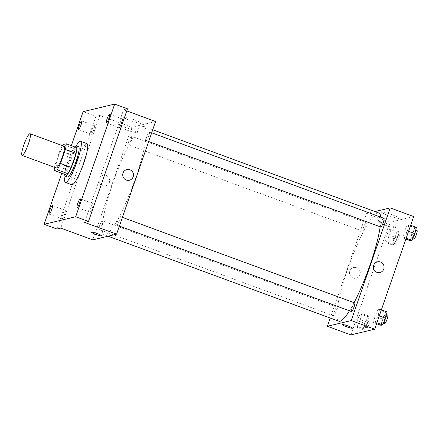 <?xml version="1.0" encoding="UTF-8"?>
<svg xmlns="http://www.w3.org/2000/svg" width="439" height="439" viewBox="0 0 439 439"><rect width="100%" height="100%" fill="white"/><g stroke="black" fill="none" stroke-linecap="round" stroke-linejoin="round"><path stroke-width="0.33" stroke-dasharray="2.19 1.65" d="M56.219 167.956A11.535 1.97 110.2 0 1 58.354 156.454A11.535 1.97 110.2 0 1 64.187 146.313M64.89 174.415A15.716 2.683 110.2 0 1 65.702 168.708L70.542 154.731L59.874 150.807A15.716 2.683 110.2 0 1 62.475 145.682M59.874 150.807L55.04 164.779A15.716 2.683 110.2 0 0 54.507 167.33M70.542 154.731A15.716 2.683 110.2 0 1 73.895 148.415L63.227 144.491M76.847 147.713L73.895 148.415M74.8 146.961A16.15 2.76 -69.8 0 0 68.281 160.109A16.15 2.76 -69.8 0 0 64.72 174.349M67.419 176.999A16.15 2.76 110.2 0 1 70.41 160.893A16.15 2.76 110.2 0 1 78.581 146.692M65.702 168.708L55.04 164.779M65.06 176.044A21.917 3.742 110.2 0 1 76.166 145.891M71.826 184.77A21.917 3.742 110.2 0 1 75.887 162.907A21.917 3.742 110.2 0 1 86.971 143.635M71.332 145.682L61.778 173.268M90.011 212.191A4.615 0.79 -69.8 0 0 92.344 207.888A4.615 0.79 -69.8 0 0 93.106 203.531A4.615 0.79 -69.8 0 0 93.013 203.526A4.615 0.79 -69.8 0 0 90.686 207.834A4.615 0.79 -69.8 0 0 89.918 212.191A4.615 0.79 -69.8 0 0 90.011 212.191M119.298 127.617A4.615 0.79 -69.8 0 0 121.63 123.315A4.615 0.79 -69.8 0 0 122.393 118.958A4.615 0.79 -69.8 0 0 122.3 118.953A4.615 0.79 -69.8 0 0 119.973 123.26A4.615 0.79 -69.8 0 0 119.205 127.617A4.615 0.79 -69.8 0 0 119.298 127.617M84.595 222.392L123.6 109.745L127.491 108.812M155.598 121.521L131.799 127.222L99.801 115.441L95.911 116.373L83.114 111.66M126.767 110.908L123.6 109.745M133.774 119.617A9.126 1.015 -160.9 0 0 123.343 117.065A9.126 1.015 -160.9 0 0 131.634 121.016A9.126 1.015 -160.9 0 0 140.59 123.041A9.126 1.015 -160.9 0 0 133.774 119.617M95.911 116.373L56.905 229.021M91.383 134.307A4.615 0.79 -69.8 0 0 93.71 129.999A4.615 0.79 -69.8 0 0 94.478 125.642A4.615 0.79 -69.8 0 0 94.38 125.636A4.615 0.79 -69.8 0 0 92.053 129.944A4.615 0.79 -69.8 0 0 91.29 134.301A4.615 0.79 -69.8 0 0 91.383 134.307M62.097 218.874A4.615 0.79 -69.8 0 0 64.423 214.572A4.615 0.79 -69.8 0 0 65.191 210.215A4.615 0.79 -69.8 0 0 65.098 210.21A4.615 0.79 -69.8 0 0 62.766 214.517A4.615 0.79 -69.8 0 0 62.003 218.874A4.615 0.79 -69.8 0 0 62.097 218.874M99.801 115.441L60.796 228.088M135.635 177.954A57.674 9.856 110.2 0 1 104.262 234.816A57.674 9.856 110.2 0 1 114.947 177.29A57.674 9.856 110.2 0 1 144.118 126.575A57.674 9.856 110.2 0 1 135.635 177.954M131.799 127.222L92.788 239.87M130.817 140.332A4.615 0.79 110.2 0 1 128.309 144.881A4.615 0.79 110.2 0 1 129.159 140.277A4.615 0.79 110.2 0 1 131.497 136.222A4.615 0.79 110.2 0 1 130.817 140.332M119.397 220.625A4.615 0.79 110.2 0 1 116.889 225.174A4.615 0.79 110.2 0 1 117.745 220.57A4.615 0.79 110.2 0 1 120.077 216.515A4.615 0.79 110.2 0 1 119.397 220.625M101.53 224.905A4.615 0.79 110.2 0 1 99.022 229.449A4.615 0.79 110.2 0 1 99.878 224.85A4.615 0.79 110.2 0 1 102.21 220.79A4.615 0.79 110.2 0 1 101.53 224.905M146.851 136.491A4.615 0.79 -69.8 0 0 146.176 140.601A4.615 0.79 -69.8 0 0 148.508 136.545A4.615 0.79 -69.8 0 0 149.364 131.941A4.615 0.79 -69.8 0 0 146.851 136.491M99.23 178.733A5.477 5.361 76.5 0 0 105.569 185.927A5.477 5.361 76.5 0 0 109.509 179.353A5.477 5.361 76.5 0 0 99.23 178.733A5.477 5.361 76.5 0 0 105.569 185.927A5.477 5.361 76.5 0 0 109.514 179.353A5.477 5.361 76.5 0 0 99.23 178.733M129.368 180.231L129.368 180.231A5.477 5.361 -103.5 0 1 122.876 176.149A5.477 5.361 -103.5 0 1 126.816 169.575L126.816 169.575M130.454 129.203A9.126 1.015 -160.9 0 0 120.023 126.651A9.126 1.015 -160.9 0 0 128.314 130.597A9.126 1.015 -160.9 0 0 137.27 132.622A9.126 1.015 -160.9 0 0 130.454 129.203M91.515 232.28L91.515 232.28A5.477 0.609 19.1 0 1 97.776 233.811A5.477 0.609 19.1 0 1 101.87 235.864A5.477 0.609 19.1 0 1 101.87 235.869L101.87 235.864M354.059 302.669A57.674 9.856 110.2 0 1 349.455 310.807M338.892 321.211A57.674 9.856 110.2 0 1 349.57 263.685A57.674 9.856 110.2 0 1 378.747 212.97M380.679 217.118A57.674 9.856 110.2 0 1 380.185 226.765M383.988 218.337A4.615 0.79 -69.8 0 0 381.48 222.88A4.615 0.79 -69.8 0 0 380.8 226.996M336.159 311.295A4.615 0.79 110.2 0 1 333.645 315.844A4.615 0.79 110.2 0 1 334.502 311.24A4.615 0.79 110.2 0 1 336.834 307.185A4.615 0.79 110.2 0 1 336.159 311.295M351.513 311.564A4.615 0.79 110.2 0 1 352.369 306.965A4.615 0.79 110.2 0 1 354.701 302.905M365.44 226.722A4.615 0.79 110.2 0 1 362.932 231.271A4.615 0.79 110.2 0 1 363.788 226.672A4.615 0.79 110.2 0 1 366.121 222.611A4.615 0.79 110.2 0 1 365.44 226.722M374.95 211.571L366.422 213.617L330.265 318.034M389.448 229.273L386.402 235.962L384.948 242.268L386.534 241.889L389.574 235.2L391.034 228.895L389.448 229.273L386.402 235.962L384.948 242.268L386.534 241.889L389.574 235.2L391.034 228.895L389.448 229.273L396.911 232.022L393.871 238.712L392.411 245.017L393.997 244.638L397.043 237.949L398.497 231.644L396.911 232.022M378.028 309.566L374.988 316.256L373.529 322.566L375.115 322.182L378.155 315.498L379.614 309.188L378.028 309.566L374.988 316.256L373.529 322.566L375.115 322.182L378.155 315.498L379.614 309.188L378.028 309.566L385.497 312.316L382.451 319.005L380.992 325.315M413.686 216.553L389.887 222.255L350.876 334.902M360.161 313.847L357.121 320.536L355.661 326.841L357.247 326.462L360.287 319.773L361.747 313.468L360.161 313.847L357.121 320.536L355.661 326.841L357.247 326.462L360.287 319.773L361.747 313.468L360.161 313.847L367.63 316.596L364.584 323.285L363.124 329.59L364.71 329.212L367.756 322.522L369.21 316.212L367.63 316.596M407.315 224.993L404.27 231.682L402.815 237.993L404.401 237.614L407.441 230.925L408.901 224.614L407.315 224.993L404.27 231.682L402.815 237.993L404.401 237.614L407.441 230.925L408.901 224.614L407.315 224.993L414.778 227.742L411.738 234.431L410.278 240.742M389.887 222.255L366.422 213.617M391.862 214.649A9.126 1.015 -160.9 0 0 381.431 212.097A9.126 1.015 -160.9 0 0 389.722 216.048A9.126 1.015 -160.9 0 0 398.678 218.073A9.126 1.015 -160.9 0 0 391.862 214.649M349.85 271.017A5.477 5.361 76.5 0 0 356.194 278.211A5.477 5.361 76.5 0 0 360.134 271.637A5.477 5.361 76.5 0 0 349.85 271.017A5.477 5.361 76.5 0 0 356.194 278.211A5.477 5.361 76.5 0 0 360.134 271.637A5.477 5.361 76.5 0 0 349.85 271.017M379.993 272.515L379.993 272.515A5.477 5.361 -103.5 0 1 373.501 268.432A5.477 5.361 -103.5 0 1 377.441 261.858L377.441 261.858M388.542 224.236A9.126 1.015 -160.9 0 0 378.111 221.684A9.126 1.015 -160.9 0 0 386.402 225.63A9.126 1.015 -160.9 0 0 395.358 227.654A9.126 1.015 -160.9 0 0 388.542 224.236M342.135 324.564L342.135 324.564A5.477 0.609 19.1 0 1 348.401 326.095A5.477 0.609 19.1 0 1 352.49 328.147A5.477 0.609 19.1 0 1 352.49 328.152L352.49 328.152M416.364 227.364L414.778 227.742M414.24 233.833A4.615 0.79 110.2 0 1 411.727 238.382A4.615 0.79 110.2 0 1 412.583 233.778A4.615 0.79 110.2 0 1 414.915 229.723A4.615 0.79 110.2 0 1 414.24 233.833M411.738 234.431L404.27 231.682M405.872 239.118L402.815 237.993M406.168 238.262L404.401 237.614M408.566 231.337L407.441 230.925M410.668 225.267L408.901 224.614M413.862 239.167A4.615 0.79 110.2 0 1 414.718 234.563A4.615 0.79 110.2 0 1 417.05 230.508M396.373 238.114A4.615 0.79 110.2 0 1 393.86 242.657A4.615 0.79 110.2 0 1 394.716 238.059A4.615 0.79 110.2 0 1 397.048 234.003A4.615 0.79 110.2 0 1 396.373 238.114M393.871 238.712L386.402 235.962M392.411 245.017L384.948 242.268M393.997 244.638L386.534 241.889M397.043 237.949L389.574 235.2M398.497 231.644L391.034 228.895M398.502 238.898A4.615 0.79 110.2 0 1 395.994 243.447A4.615 0.79 110.2 0 1 396.851 238.843A4.615 0.79 110.2 0 1 399.183 234.788A4.615 0.79 110.2 0 1 398.502 238.898M387.083 311.937L385.497 312.316M384.954 318.407A4.615 0.79 110.2 0 1 382.44 322.956A4.615 0.79 110.2 0 1 383.296 318.352A4.615 0.79 110.2 0 1 385.629 314.297A4.615 0.79 110.2 0 1 384.954 318.407M382.451 319.005L374.988 316.256M376.585 323.691L373.529 322.566M376.881 322.835L375.115 322.182M379.28 315.91L378.155 315.498M381.381 309.835L379.614 309.188M384.575 323.741A4.615 0.79 110.2 0 1 385.431 319.137A4.615 0.79 110.2 0 1 387.763 315.081M367.086 322.681A4.615 0.79 110.2 0 1 364.573 327.231A4.615 0.79 110.2 0 1 365.429 322.632A4.615 0.79 110.2 0 1 367.761 318.571A4.615 0.79 110.2 0 1 367.086 322.681M364.584 323.285L357.121 320.536M363.124 329.59L355.661 326.841M364.71 329.212L357.247 326.462M367.756 322.522L360.287 319.773M369.21 316.212L361.747 313.468M369.215 323.472A4.615 0.79 110.2 0 1 366.708 328.015A4.615 0.79 110.2 0 1 367.564 323.417A4.615 0.79 110.2 0 1 369.896 319.356A4.615 0.79 110.2 0 1 369.215 323.472M49.206 214.161L62.003 218.874M52.395 205.501L65.191 210.215M77.121 207.477L89.918 212.191M80.31 198.818L93.106 203.531M106.408 122.904L119.205 127.617M109.596 114.244L122.393 118.958M78.488 129.587L91.29 134.301M81.676 120.928L94.478 125.642M137.27 132.622L140.59 123.041M120.023 126.651L123.343 117.065M152.745 129.752L144.118 126.575M108.06 236.215L104.262 234.816M146.176 140.601L148.673 141.517M149.364 131.941L151.691 132.797M336.834 307.185L102.21 220.79M333.645 315.844L99.022 229.449M122.404 217.371L120.077 216.515M119.386 226.09L116.889 225.174M366.121 222.611L131.497 136.222M362.932 231.271L128.309 144.881M395.358 227.654L398.678 218.073M378.111 221.684L381.431 212.097M415.749 230.031L414.915 229.723M412.616 238.706L411.727 238.382M399.183 234.788L397.048 234.003M395.994 243.447L393.86 242.657M386.463 314.604L385.629 314.297M383.329 323.28L382.44 322.956M369.896 319.356L367.761 318.571M366.708 328.015L364.573 327.231"/><path stroke-width="0.66" d="M28.365 144.019A11.535 1.97 110.2 0 1 22.093 155.39A11.535 1.97 110.2 0 1 24.227 143.888A11.535 1.97 110.2 0 1 30.061 133.747A11.535 1.97 110.2 0 1 28.365 144.019M30.061 133.747L64.187 146.313A11.535 1.97 110.2 0 1 62.492 156.586A11.535 1.97 110.2 0 1 56.219 167.956L22.093 155.39M71.195 167.391A15.716 2.683 110.2 0 1 67.842 173.707L64.89 174.415L54.227 170.486L57.18 169.778A15.716 2.683 110.2 0 0 60.527 163.462L71.195 167.391L76.035 153.414A15.716 2.683 110.2 0 0 76.847 147.713L66.179 143.783L63.227 144.491A15.716 2.683 110.2 0 0 62.475 145.682M54.227 170.486A15.716 2.683 110.2 0 1 54.507 167.33M60.527 163.462L65.367 149.49A15.716 2.683 110.2 0 0 66.179 143.783M67.842 173.707L57.18 169.778M76.035 153.414L65.367 149.49M64.72 174.349A16.15 2.76 -69.8 0 0 65.29 176.215A16.15 2.76 -69.8 0 0 65.62 176.226A16.15 2.76 -69.8 0 0 73.768 161.157A16.15 2.76 -69.8 0 0 76.446 145.907A16.15 2.76 -69.8 0 0 74.8 146.961M76.446 145.907L78.581 146.692A16.15 2.76 110.2 0 1 76.205 161.08A16.15 2.76 110.2 0 1 67.749 177.01A16.15 2.76 110.2 0 1 67.419 176.999L65.29 176.215M76.166 145.891A21.917 3.742 110.2 0 1 80.573 141.281A21.917 3.742 110.2 0 1 77.346 160.806A21.917 3.742 110.2 0 1 65.427 182.41A21.917 3.742 110.2 0 1 65.06 176.044M80.573 141.281L86.971 143.635A21.917 3.742 110.2 0 1 83.75 163.16A21.917 3.742 110.2 0 1 71.826 184.77L65.427 182.41M81.583 120.928A4.615 0.79 110.2 0 1 81.676 120.928A4.615 0.79 110.2 0 1 80.825 125.532A4.615 0.79 110.2 0 1 78.488 129.587A4.615 0.79 110.2 0 1 79.256 125.23A4.615 0.79 110.2 0 1 81.583 120.928M109.503 114.244A4.615 0.79 110.2 0 1 109.596 114.244A4.615 0.79 110.2 0 1 108.74 118.848A4.615 0.79 110.2 0 1 106.408 122.904A4.615 0.79 110.2 0 1 107.171 118.546A4.615 0.79 110.2 0 1 109.503 114.244M80.216 198.812A4.615 0.79 110.2 0 1 80.31 198.818A4.615 0.79 110.2 0 1 79.454 203.422A4.615 0.79 110.2 0 1 77.121 207.477A4.615 0.79 110.2 0 1 77.89 203.12A4.615 0.79 110.2 0 1 80.216 198.812M52.296 205.501A4.615 0.79 110.2 0 1 52.395 205.501A4.615 0.79 110.2 0 1 51.539 210.105A4.615 0.79 110.2 0 1 49.206 214.161A4.615 0.79 110.2 0 1 49.969 209.804A4.615 0.79 110.2 0 1 52.296 205.501M61.778 173.268L44.109 224.307L75.684 216.745L114.694 104.098L83.114 111.66L71.332 145.682M44.109 224.307L56.905 229.021L60.796 228.088L92.788 239.87L116.587 234.168L84.595 222.392L88.486 221.459L75.684 216.745M97.776 233.817A5.477 0.609 19.1 0 1 101.87 235.869A5.477 0.609 19.1 0 1 96.492 234.651A5.477 0.609 19.1 0 1 91.515 232.28A5.477 0.609 19.1 0 1 97.776 233.817M88.486 221.459L127.491 108.812L114.694 104.098M116.587 234.168L155.598 121.521L126.767 110.908M126.816 169.575A5.477 5.361 -103.5 0 1 133.16 176.769A5.477 5.361 -103.5 0 1 122.876 176.149A5.477 5.361 -103.5 0 1 132.073 171.265A5.477 5.361 -103.5 0 1 129.368 180.231M101.87 235.869A5.477 0.609 19.1 0 1 96.492 234.651A5.477 0.609 19.1 0 1 91.515 232.28M380.185 226.765A57.674 9.856 110.2 0 1 370.258 264.349A57.674 9.856 110.2 0 1 354.059 302.669M349.455 310.807A57.674 9.856 110.2 0 1 338.892 321.211L108.06 236.215M152.745 129.752L378.747 212.97A57.674 9.856 110.2 0 1 380.679 217.118M148.673 141.517L380.8 226.996A4.615 0.79 -69.8 0 0 383.137 222.935A4.615 0.79 -69.8 0 0 383.988 218.337L151.691 132.797M122.404 217.371L354.701 302.905A4.615 0.79 110.2 0 1 354.026 307.015A4.615 0.79 110.2 0 1 351.513 311.564L119.386 226.09M330.265 318.034L327.417 326.265L351.216 320.563L390.222 207.916L374.95 211.571M351.216 320.563L374.676 329.201L350.876 334.902L327.417 326.265M348.401 326.1A5.477 0.609 19.1 0 1 352.49 328.152A5.477 0.609 19.1 0 1 347.112 326.934A5.477 0.609 19.1 0 1 342.135 324.564A5.477 0.609 19.1 0 1 348.401 326.1M374.676 329.201L413.686 216.553L390.222 207.916M377.441 261.858A5.477 5.361 -103.5 0 1 383.779 269.052A5.477 5.361 -103.5 0 1 373.501 268.432A5.477 5.361 -103.5 0 1 382.693 263.548A5.477 5.361 -103.5 0 1 379.993 272.515M352.49 328.152A5.477 0.609 19.1 0 1 347.112 326.934A5.477 0.609 19.1 0 1 342.135 324.564M405.872 239.118L410.278 240.742L411.864 240.363L414.91 233.674L416.364 227.364L410.668 225.267M411.864 240.363L406.168 238.262M414.91 233.674L408.566 231.337M415.749 230.031L417.05 230.508A4.615 0.79 110.2 0 1 416.37 234.618A4.615 0.79 110.2 0 1 413.862 239.167L412.616 238.706M376.585 323.691L380.992 325.315L382.578 324.931L385.623 318.242L387.083 311.937L381.381 309.835M382.578 324.931L376.881 322.835M385.623 318.242L379.28 315.91M386.463 314.604L387.763 315.081A4.615 0.79 110.2 0 1 387.083 319.191A4.615 0.79 110.2 0 1 384.575 323.741L383.329 323.28"/></g></svg>
